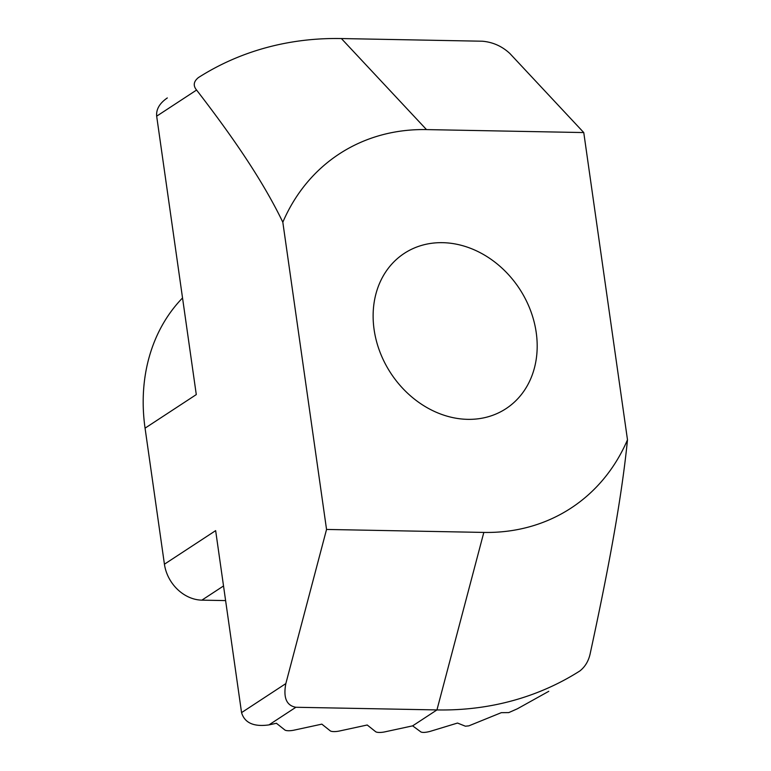 <?xml version="1.0" encoding="UTF-8"?>
<svg xmlns="http://www.w3.org/2000/svg" width="771" height="771" viewBox="0 0 771 771"><rect width="100%" height="100%" fill="white"/><g stroke="black" fill="none" stroke-linecap="round" stroke-linejoin="round"><path stroke-width="1.16" d="M442.583 242.672A92.819 76.946 -123.2 0 1 530.352 310A92.819 76.946 -123.2 0 1 506.017 408.649A92.819 76.946 -123.2 0 1 467.727 419.347A92.819 76.946 -123.2 0 1 379.958 352.019A92.819 76.946 -123.2 0 1 404.293 253.37A92.819 76.946 -123.2 0 1 442.583 242.672M223.532 585.96L201.877 600.146A37.124 30.782 -123.2 0 1 164.425 564.199L215.649 530.631L241.554 712.616L285.839 683.598C283.15 697.707 286.494 705.59 295.881 707.267L268.963 724.894C253.794 727.024 244.648 722.928 241.554 712.616M268.963 724.894L276.432 723.285L284.846 729.983A7.421 2.043 171.9 0 0 294.021 730.156L321.835 724.142L330.248 730.841A7.421 2.043 171.9 0 0 339.413 731.014L367.227 725L375.641 731.698A7.421 2.043 171.9 0 0 379.207 732.45A7.421 2.043 171.9 0 0 384.816 731.872L412.63 725.858L436.945 709.927A352.704 292.411 -123.2 0 0 579.888 670.934C585.343 666.616 588.842 660.574 590.364 652.796C598.894 613.456 605.948 578.549 611.519 548.085C619.152 506.345 624.471 470.252 627.488 439.798A211.62 175.441 56.8 0 1 483.822 532.424L436.945 709.927L295.881 707.267M285.839 683.598L326.547 529.446L282.822 222.221A211.62 175.441 56.8 0 1 426.498 129.595L583.763 132.564L509.862 53.498C502.075 46.26 492.939 42.164 482.453 41.22L341.389 38.55A352.704 292.411 -123.2 0 0 198.446 77.553L198.186 77.726M198.446 77.553C193.579 81.475 192.962 85.639 196.576 90.043L156.667 116.18C156.06 109.309 159.616 103.218 167.326 97.936M282.822 222.221C272.394 200.576 258.574 177.022 241.381 151.55C228.823 132.949 213.895 112.45 196.576 90.043M326.547 529.446L483.822 532.424M201.877 600.146L225.614 600.59M182.534 297.953A180.067 149.285 56.8 0 0 145.064 428.156L164.425 564.199M412.63 725.858L420.956 731.978C422.643 732.71 425.669 732.527 430.025 731.409L457.502 723.053L465.414 726.205L468.826 725.858L501.304 712.664L508.754 712.597L517.36 708.8L548.769 691.317M583.763 132.564L627.488 439.798M156.667 116.18L196.287 394.588L145.064 428.156M426.498 129.595L341.389 38.55"/></g></svg>
